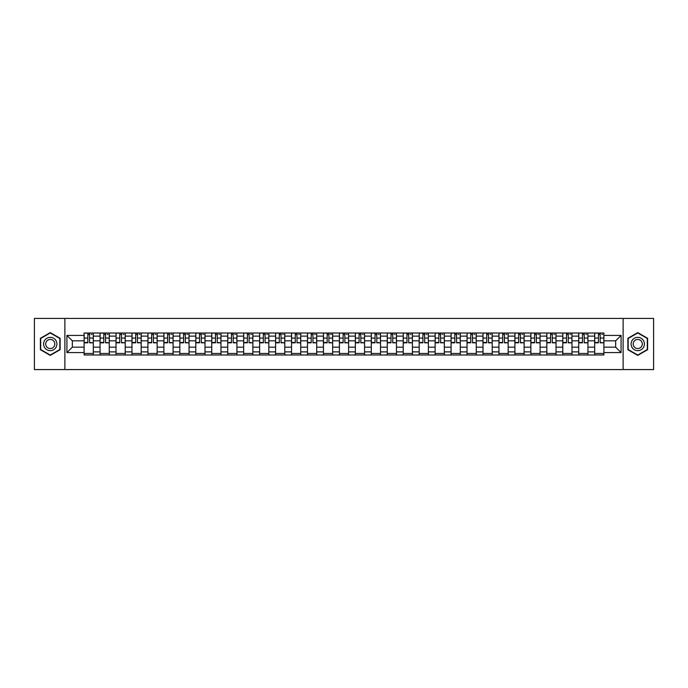 <?xml version="1.0" encoding="UTF-8"?>
<svg xmlns="http://www.w3.org/2000/svg" width="688" height="688" viewBox="0 0 688 688"><rect width="100%" height="100%" fill="white"/><g stroke="black" fill="none" stroke-linecap="round" stroke-linejoin="round"><path stroke-width="1.03" d="M623.122 369.568L653.6 369.568L653.6 318.432L34.4 318.432L34.4 369.568L623.122 369.568L623.122 318.432M100.061 354.991L100.061 336.122L93.31 336.122L93.31 354.991M93.31 336.122L93.31 333.009M100.061 336.122L100.061 333.009M109.272 333.009L109.272 354.991M116.023 354.991L116.023 333.009M125.225 333.009L125.225 354.991M131.976 354.991L131.976 333.009M141.178 333.009L141.178 354.991M147.929 354.991L147.929 333.009M157.139 333.009L157.139 354.991M163.882 354.991L163.882 333.009M173.092 333.009L173.092 354.991M179.843 354.991L179.843 333.009M189.045 333.009L189.045 354.991M195.796 354.991L195.796 333.009M204.998 333.009L204.998 354.991M211.749 354.991L211.749 333.009M220.96 333.009L220.96 354.991M227.711 354.991L227.711 333.009M236.913 333.009L236.913 354.991M243.664 354.991L243.664 333.009M252.866 333.009L252.866 354.991M259.617 354.991L259.617 333.009M268.827 333.009L268.827 354.991M275.578 354.991L275.578 333.009M284.78 333.009L284.78 354.991M291.531 354.991L291.531 333.009M300.733 333.009L300.733 354.991M307.484 354.991L307.484 333.009M316.695 333.009L316.695 354.991M323.446 354.991L323.446 333.009M332.648 333.009L332.648 354.991M339.399 354.991L339.399 333.009M348.601 333.009L348.601 354.991M355.352 354.991L355.352 333.009M364.554 333.009L364.554 354.991M371.305 354.991L371.305 333.009M380.516 333.009L380.516 354.991M387.267 354.991L387.267 333.009M396.469 333.009L396.469 354.991M403.22 354.991L403.22 333.009M412.422 333.009L412.422 354.991M419.173 354.991L419.173 333.009M428.383 333.009L428.383 354.991M435.134 354.991L435.134 333.009M444.336 333.009L444.336 354.991M451.087 354.991L451.087 333.009M460.289 333.009L460.289 354.991M467.04 354.991L467.04 333.009M476.251 333.009L476.251 354.991M483.002 354.991L483.002 333.009M492.204 333.009L492.204 354.991M498.955 354.991L498.955 333.009M508.157 333.009L508.157 354.991M514.908 354.991L514.908 333.009M524.118 333.009L524.118 354.991M530.861 354.991L530.861 333.009M540.071 333.009L540.071 354.991M546.822 354.991L546.822 333.009M556.024 333.009L556.024 354.991M562.775 354.991L562.775 333.009M571.977 333.009L571.977 354.991M578.728 354.991L578.728 333.009M587.939 333.009L587.939 354.991M594.69 354.991L594.69 333.009M594.69 347.173L587.939 347.173M578.728 347.173L571.977 347.173M562.775 347.173L556.024 347.173M546.822 347.173L540.071 347.173M530.861 347.173L524.118 347.173M514.908 347.173L508.157 347.173M498.955 347.173L492.204 347.173M483.002 347.173L476.251 347.173M467.04 347.173L460.289 347.173M451.087 347.173L444.336 347.173M435.134 347.173L428.383 347.173M419.173 347.173L412.422 347.173M403.22 347.173L396.469 347.173M387.267 347.173L380.516 347.173M371.305 347.173L364.554 347.173M355.352 347.173L348.601 347.173M339.399 347.173L332.648 347.173M323.446 347.173L316.695 347.173M307.484 347.173L300.733 347.173M291.531 347.173L284.78 347.173M275.578 347.173L268.827 347.173M259.617 347.173L252.866 347.173M243.664 347.173L236.913 347.173M227.711 347.173L220.96 347.173M211.749 347.173L204.998 347.173M195.796 347.173L189.045 347.173M179.843 347.173L173.092 347.173M163.882 347.173L157.139 347.173M147.929 347.173L141.178 347.173M131.976 347.173L125.225 347.173M116.023 347.173L109.272 347.173M100.061 347.173L93.31 347.173M594.69 340.827L587.939 340.827M578.728 340.827L571.977 340.827M562.775 340.827L556.024 340.827M546.822 340.827L540.071 340.827M530.861 340.827L524.118 340.827M514.908 340.827L508.157 340.827M498.955 340.827L492.204 340.827M483.002 340.827L476.251 340.827M467.04 340.827L460.289 340.827M451.087 340.827L444.336 340.827M435.134 340.827L428.383 340.827M419.173 340.827L412.422 340.827M403.22 340.827L396.469 340.827M387.267 340.827L380.516 340.827M371.305 340.827L364.554 340.827M355.352 340.827L348.601 340.827M339.399 340.827L332.648 340.827M323.446 340.827L316.695 340.827M307.484 340.827L300.733 340.827M291.531 340.827L284.78 340.827M275.578 340.827L268.827 340.827M259.617 340.827L252.866 340.827M243.664 340.827L236.913 340.827M227.711 340.827L220.96 340.827M211.749 340.827L204.998 340.827M195.796 340.827L189.045 340.827M179.843 340.827L173.092 340.827M163.882 340.827L157.139 340.827M147.929 340.827L141.178 340.827M131.976 340.827L125.225 340.827M116.023 340.827L109.272 340.827M100.061 340.827L93.31 340.827M72.343 347.173L84.108 347.173L84.108 340.827L72.343 340.827L72.343 347.173L66.925 352.591L66.925 335.409L84.108 335.409L84.108 340.827M603.892 340.827L603.892 347.173L615.657 347.173L615.657 340.827L603.892 340.827L603.892 333.009L84.108 333.009L84.108 335.409M603.892 335.409L621.075 335.409L621.075 352.591L603.892 352.591L603.892 347.173M84.108 347.173L84.108 354.991L603.892 354.991L603.892 352.591M84.108 352.591L66.925 352.591M64.878 369.568L64.878 318.432M60.123 338.298L50.25 332.605L40.386 338.298L40.386 349.702L50.25 355.395L60.123 349.702L60.123 338.298M647.614 338.298L637.75 332.605L627.877 338.298L627.877 349.702L637.75 355.395L647.614 349.702L647.614 338.298M93.31 353.46L84.108 353.46M87.84 334.54L89.578 334.54M109.272 353.46L100.061 353.46M103.793 334.54L105.539 334.54M125.225 353.46L116.023 353.46M119.755 334.54L121.492 334.54M141.178 353.46L131.976 353.46M135.708 334.54L137.445 334.54M157.139 353.46L147.929 353.46M151.661 334.54L153.398 334.54M173.092 353.46L163.882 353.46M167.623 334.54L169.36 334.54M189.045 353.46L179.843 353.46M183.576 334.54L185.313 334.54M204.998 353.46L195.796 353.46M199.529 334.54L201.266 334.54M220.96 353.46L211.749 353.46M215.482 334.54L217.227 334.54M236.913 353.46L227.711 353.46M231.443 334.54L233.18 334.54M252.866 353.46L243.664 353.46M247.396 334.54L249.133 334.54M268.827 353.46L259.617 353.46M263.349 334.54L265.095 334.54M284.78 353.46L275.578 353.46M279.311 334.54L281.048 334.54M300.733 353.46L291.531 353.46M295.264 334.54L297.001 334.54M316.695 353.46L307.484 353.46M311.217 334.54L312.954 334.54M332.648 353.46L323.446 353.46M327.178 334.54L328.916 334.54M348.601 353.46L339.399 353.46M343.131 334.54L344.869 334.54M364.554 353.46L355.352 353.46M359.084 334.54L360.822 334.54M380.516 353.46L371.305 353.46M375.046 334.54L376.783 334.54M396.469 353.46L387.267 353.46M390.999 334.54L392.736 334.54M412.422 353.46L403.22 353.46M406.952 334.54L408.689 334.54M428.383 353.46L419.173 353.46M422.905 334.54L424.651 334.54M444.336 353.46L435.134 353.46M438.867 334.54L440.604 334.54M460.289 353.46L451.087 353.46M454.82 334.54L456.557 334.54M476.251 353.46L467.04 353.46M470.773 334.54L472.518 334.54M492.204 353.46L483.002 353.46M486.734 334.54L488.471 334.54M508.157 353.46L498.955 353.46M502.687 334.54L504.424 334.54M524.118 353.46L514.908 353.46M518.64 334.54L520.377 334.54M540.071 353.46L530.861 353.46M534.602 334.54L536.339 334.54M556.024 353.46L546.822 353.46M550.555 334.54L552.292 334.54M571.977 353.46L562.775 353.46M566.508 334.54L568.245 334.54M587.939 353.46L578.728 353.46M582.461 334.54L584.207 334.54M603.892 353.46L594.69 353.46M598.422 334.54L600.16 334.54M66.925 335.409L72.343 340.827M615.657 347.173L621.075 352.591M615.657 340.827L621.075 335.409M89.578 342.469L93.258 342.822L89.578 342.822L89.578 333.104L93.258 333.104L91.22 333.104M93.258 342.469L93.258 333.104M87.84 334.437L89.578 334.437M91.22 334.437L91.934 334.437M86.206 333.104L84.16 333.104L84.16 342.822L87.84 342.822L87.84 333.104L86.361 333.104M84.16 333.104L91.065 333.104M105.539 342.469L109.22 342.822L105.539 342.822L105.539 333.104L109.22 333.104L107.173 333.104M109.22 342.469L109.22 333.104M103.793 334.437L105.539 334.437M107.173 334.437L107.887 334.437M102.159 333.104L100.113 333.104L100.113 342.822L103.793 342.822L103.793 333.104L102.314 333.104M100.113 333.104L107.018 333.104M121.492 342.469L125.173 342.822L121.492 342.822L121.492 333.104L125.173 333.104L123.126 333.104M125.173 342.469L125.173 333.104M119.755 334.437L121.492 334.437M123.126 334.437L123.84 334.437M118.112 333.104L116.074 333.104L116.074 342.822L119.755 342.822L119.755 333.104L118.267 333.104M116.074 333.104L122.971 333.104M44.496 347.328A6.648 6.648 0 0 0 53.578 349.753A6.648 6.648 0 0 0 56.012 340.672A6.648 6.648 0 0 0 46.93 338.247A6.648 6.648 0 0 0 44.496 347.328M46.311 346.279A4.549 4.549 0 0 0 52.529 347.939A4.549 4.549 0 0 0 54.197 341.721A4.549 4.549 0 0 0 47.979 340.061A4.549 4.549 0 0 0 46.311 346.279M50.25 332.958L59.813 338.479L59.813 349.521L50.25 355.042L40.687 349.521L40.687 338.479L50.25 332.958M631.988 347.328A6.648 6.648 0 0 0 641.07 349.753A6.648 6.648 0 0 0 643.504 340.672A6.648 6.648 0 0 0 634.422 338.247A6.648 6.648 0 0 0 631.988 347.328M633.803 346.279A4.549 4.549 0 0 0 640.021 347.939A4.549 4.549 0 0 0 641.689 341.721A4.549 4.549 0 0 0 635.471 340.061A4.549 4.549 0 0 0 633.803 346.279M637.75 332.958L647.313 338.479L647.313 349.521L637.75 355.042L628.187 349.521L628.187 338.479L637.75 332.958M137.445 342.469L141.126 342.822L137.445 342.822L137.445 333.104L141.126 333.104L139.079 333.104M141.126 342.469L141.126 333.104M135.708 334.437L137.445 334.437M139.079 334.437L139.802 334.437M134.074 333.104L132.027 333.104L132.027 342.822L135.708 342.822L135.708 333.104L134.229 333.104M132.027 333.104L138.933 333.104M153.398 342.469L157.088 342.822L153.398 342.822L153.398 333.104L157.088 333.104L155.041 333.104M157.088 342.469L157.088 333.104M151.661 334.437L153.398 334.437M155.041 334.437L155.755 334.437M150.027 333.104L147.98 333.104L147.98 342.822L151.661 342.822L151.661 333.104L150.182 333.104M147.98 333.104L154.886 333.104M169.36 342.469L173.041 342.822L169.36 342.822L169.36 333.104L173.041 333.104L170.994 333.104M173.041 342.469L173.041 333.104M167.623 334.437L169.36 334.437M170.994 334.437L171.708 334.437M165.98 333.104L163.933 333.104L163.933 342.822L167.623 342.822L167.623 333.104L166.135 333.104M163.933 333.104L170.839 333.104M185.313 342.469L188.994 342.822L185.313 342.822L185.313 333.104L188.994 333.104L186.947 333.104M188.994 342.469L188.994 333.104M183.576 334.437L185.313 334.437M186.947 334.437L187.669 334.437M181.942 333.104L179.895 333.104L179.895 342.822L183.576 342.822L183.576 333.104L182.088 333.104M179.895 333.104L186.801 333.104M201.266 342.469L204.955 342.822L201.266 342.822L201.266 333.104L204.955 333.104L202.908 333.104M204.955 342.469L204.955 333.104M199.529 334.437L201.266 334.437M202.908 334.437L203.622 334.437M197.895 333.104L195.848 333.104L195.848 342.822L199.529 342.822L199.529 333.104L198.049 333.104M195.848 333.104L202.754 333.104M217.227 342.469L220.908 342.822L217.227 342.822L217.227 333.104L220.908 333.104L218.861 333.104M220.908 342.469L220.908 333.104M215.482 334.437L217.227 334.437M218.861 334.437L219.575 334.437M213.848 333.104L211.801 333.104L211.801 342.822L215.482 342.822L215.482 333.104L214.002 333.104M211.801 333.104L218.707 333.104M233.18 342.469L236.861 342.822L233.18 342.822L233.18 333.104L236.861 333.104L234.814 333.104M236.861 342.469L236.861 333.104M231.443 334.437L233.18 334.437M234.814 334.437L235.537 334.437M229.809 333.104L227.762 333.104L227.762 342.822L231.443 342.822L231.443 333.104L229.955 333.104M227.762 333.104L234.66 333.104M249.133 342.469L252.814 342.822L249.133 342.822L249.133 333.104L252.814 333.104L250.776 333.104M252.814 342.469L252.814 333.104M247.396 334.437L249.133 334.437M250.776 334.437L251.49 334.437M245.762 333.104L243.715 333.104L243.715 342.822L247.396 342.822L247.396 333.104L245.917 333.104M243.715 333.104L250.621 333.104M265.095 342.469L268.776 342.822L265.095 342.822L265.095 333.104L268.776 333.104L266.729 333.104M268.776 342.469L268.776 333.104M263.349 334.437L265.095 334.437M266.729 334.437L267.443 334.437M261.715 333.104L259.668 333.104L259.668 342.822L263.349 342.822L263.349 333.104L261.87 333.104M259.668 333.104L266.574 333.104M281.048 342.469L284.729 342.822L281.048 342.822L281.048 333.104L284.729 333.104L282.682 333.104M284.729 342.469L284.729 333.104M279.311 334.437L281.048 334.437M282.682 334.437L283.396 334.437M277.668 333.104L275.63 333.104L275.63 342.822L279.311 342.822L279.311 333.104L277.823 333.104M275.63 333.104L282.527 333.104M297.001 342.469L300.682 342.822L297.001 342.822L297.001 333.104L300.682 333.104L298.635 333.104M300.682 342.469L300.682 333.104M295.264 334.437L297.001 334.437M298.635 334.437L299.357 334.437M293.63 333.104L291.583 333.104L291.583 342.822L295.264 342.822L295.264 333.104L293.785 333.104M291.583 333.104L298.489 333.104M312.954 342.469L316.643 342.822L312.954 342.822L312.954 333.104L316.643 333.104L314.597 333.104M316.643 342.469L316.643 333.104M311.217 334.437L312.954 334.437M314.597 334.437L315.31 334.437M309.583 333.104L307.536 333.104L307.536 342.822L311.217 342.822L311.217 333.104L309.738 333.104M307.536 333.104L314.442 333.104M328.916 342.469L332.596 342.822L328.916 342.822L328.916 333.104L332.596 333.104L330.55 333.104M332.596 342.469L332.596 333.104M327.178 334.437L328.916 334.437M330.55 334.437L331.263 334.437M325.536 333.104L323.489 333.104L323.489 342.822L327.178 342.822L327.178 333.104L325.691 333.104M323.489 333.104L330.395 333.104M344.869 342.469L348.549 342.822L344.869 342.822L344.869 333.104L348.549 333.104L346.503 333.104M348.549 342.469L348.549 333.104M343.131 334.437L344.869 334.437M346.503 334.437L347.225 334.437M341.497 333.104L339.451 333.104L339.451 342.822L343.131 342.822L343.131 333.104L341.644 333.104M339.451 333.104L346.356 333.104M360.822 342.469L364.511 342.822L360.822 342.822L360.822 333.104L364.511 333.104L362.464 333.104M364.511 342.469L364.511 333.104M359.084 334.437L360.822 334.437M362.464 334.437L363.178 334.437M357.45 333.104L355.404 333.104L355.404 342.822L359.084 342.822L359.084 333.104L357.605 333.104M355.404 333.104L362.309 333.104M376.783 342.469L380.464 342.822L376.783 342.822L376.783 333.104L380.464 333.104L378.417 333.104M380.464 342.469L380.464 333.104M375.046 334.437L376.783 334.437M378.417 334.437L379.131 334.437M373.403 333.104L371.357 333.104L371.357 342.822L375.046 342.822L375.046 333.104L373.558 333.104M371.357 333.104L378.262 333.104M392.736 342.469L396.417 342.822L392.736 342.822L392.736 333.104L396.417 333.104L394.37 333.104M396.417 342.469L396.417 333.104M390.999 334.437L392.736 334.437M394.37 334.437L395.093 334.437M389.365 333.104L387.318 333.104L387.318 342.822L390.999 342.822L390.999 333.104L389.511 333.104M387.318 333.104L394.215 333.104M408.689 342.469L412.37 342.822L408.689 342.822L408.689 333.104L412.37 333.104L410.332 333.104M412.37 342.469L412.37 333.104M406.952 334.437L408.689 334.437M410.332 334.437L411.046 334.437M405.318 333.104L403.271 333.104L403.271 342.822L406.952 342.822L406.952 333.104L405.473 333.104M403.271 333.104L410.177 333.104M424.651 342.469L428.332 342.822L424.651 342.822L424.651 333.104L428.332 333.104L426.285 333.104M428.332 342.469L428.332 333.104M422.905 334.437L424.651 334.437M426.285 334.437L426.999 334.437M421.271 333.104L419.224 333.104L419.224 342.822L422.905 342.822L422.905 333.104L421.426 333.104M419.224 333.104L426.13 333.104M440.604 342.469L444.285 342.822L440.604 342.822L440.604 333.104L444.285 333.104L442.238 333.104M444.285 342.469L444.285 333.104M438.867 334.437L440.604 334.437M442.238 334.437L442.952 334.437M437.224 333.104L435.186 333.104L435.186 342.822L438.867 342.822L438.867 333.104L437.379 333.104M435.186 333.104L442.083 333.104M456.557 342.469L460.238 342.822L456.557 342.822L456.557 333.104L460.238 333.104L458.191 333.104M460.238 342.469L460.238 333.104M454.82 334.437L456.557 334.437M458.191 334.437L458.913 334.437M453.186 333.104L451.139 333.104L451.139 342.822L454.82 342.822L454.82 333.104L453.34 333.104M451.139 333.104L458.045 333.104M472.518 342.469L476.199 342.822L472.518 342.822L472.518 333.104L476.199 333.104L474.152 333.104M476.199 342.469L476.199 333.104M470.773 334.437L472.518 334.437M474.152 334.437L474.866 334.437M469.139 333.104L467.092 333.104L467.092 342.822L470.773 342.822L470.773 333.104L469.293 333.104M467.092 333.104L473.998 333.104M488.471 342.469L492.152 342.822L488.471 342.822L488.471 333.104L492.152 333.104L490.105 333.104M492.152 342.469L492.152 333.104M486.734 334.437L488.471 334.437M490.105 334.437L490.819 334.437M485.092 333.104L483.045 333.104L483.045 342.822L486.734 342.822L486.734 333.104L485.246 333.104M483.045 333.104L489.951 333.104M504.424 342.469L508.105 342.822L504.424 342.822L504.424 333.104L508.105 333.104L506.058 333.104M508.105 342.469L508.105 333.104M502.687 334.437L504.424 334.437M506.058 334.437L506.781 334.437M501.053 333.104L499.006 333.104L499.006 342.822L502.687 342.822L502.687 333.104L501.199 333.104M499.006 333.104L505.912 333.104M520.377 342.469L524.067 342.822L520.377 342.822L520.377 333.104L524.067 333.104L522.02 333.104M524.067 342.469L524.067 333.104M518.64 334.437L520.377 334.437M522.02 334.437L522.734 334.437M517.006 333.104L514.959 333.104L514.959 342.822L518.64 342.822L518.64 333.104L517.161 333.104M514.959 333.104L521.865 333.104M536.339 342.469L540.02 342.822L536.339 342.822L536.339 333.104L540.02 333.104L537.973 333.104M540.02 342.469L540.02 333.104M534.602 334.437L536.339 334.437M537.973 334.437L538.687 334.437M532.959 333.104L530.912 333.104L530.912 342.822L534.602 342.822L534.602 333.104L533.114 333.104M530.912 333.104L537.818 333.104M552.292 342.469L555.973 342.822L552.292 342.822L552.292 333.104L555.973 333.104L553.926 333.104M555.973 342.469L555.973 333.104M550.555 334.437L552.292 334.437M553.926 334.437L554.648 334.437M548.921 333.104L546.874 333.104L546.874 342.822L550.555 342.822L550.555 333.104L549.067 333.104M546.874 333.104L553.771 333.104M568.245 342.469L571.926 342.822L568.245 342.822L568.245 333.104L571.926 333.104L569.888 333.104M571.926 342.469L571.926 333.104M566.508 334.437L568.245 334.437M569.888 334.437L570.601 334.437M564.874 333.104L562.827 333.104L562.827 342.822L566.508 342.822L566.508 333.104L565.029 333.104M562.827 333.104L569.733 333.104M584.207 342.469L587.887 342.822L584.207 342.822L584.207 333.104L587.887 333.104L585.841 333.104M587.887 342.469L587.887 333.104M582.461 334.437L584.207 334.437M585.841 334.437L586.554 334.437M580.827 333.104L578.78 333.104L578.78 342.822L582.461 342.822L582.461 333.104L580.982 333.104M578.78 333.104L585.686 333.104M600.16 342.469L603.84 342.822L600.16 342.822L600.16 333.104L603.84 333.104L601.794 333.104M603.84 342.469L603.84 333.104M598.422 334.437L600.16 334.437M601.794 334.437L602.507 334.437M596.78 333.104L594.742 333.104L594.742 342.822L598.422 342.822L598.422 333.104L596.935 333.104M594.742 333.104L601.639 333.104M578.728 336.122L571.977 336.122M562.775 336.122L556.024 336.122M546.822 336.122L540.071 336.122M530.861 336.122L524.118 336.122M514.908 336.122L508.157 336.122M498.955 336.122L492.204 336.122M483.002 336.122L476.251 336.122M467.04 336.122L460.289 336.122M451.087 336.122L444.336 336.122M435.134 336.122L428.383 336.122M419.173 336.122L412.422 336.122M403.22 336.122L396.469 336.122M387.267 336.122L380.516 336.122M371.305 336.122L364.554 336.122M355.352 336.122L348.601 336.122M339.399 336.122L332.648 336.122M323.446 336.122L316.695 336.122M307.484 336.122L300.733 336.122M291.531 336.122L284.78 336.122M275.578 336.122L268.827 336.122M259.617 336.122L252.866 336.122M243.664 336.122L236.913 336.122M227.711 336.122L220.96 336.122M211.749 336.122L204.998 336.122M195.796 336.122L189.045 336.122M179.843 336.122L173.092 336.122M163.882 336.122L157.139 336.122M147.929 336.122L141.178 336.122M131.976 336.122L125.225 336.122M116.023 336.122L109.272 336.122M594.69 336.122L587.939 336.122M578.728 351.878L571.977 351.878M562.775 351.878L556.024 351.878M546.822 351.878L540.071 351.878M530.861 351.878L524.118 351.878M514.908 351.878L508.157 351.878M498.955 351.878L492.204 351.878M483.002 351.878L476.251 351.878M467.04 351.878L460.289 351.878M451.087 351.878L444.336 351.878M435.134 351.878L428.383 351.878M419.173 351.878L412.422 351.878M403.22 351.878L396.469 351.878M387.267 351.878L380.516 351.878M371.305 351.878L364.554 351.878M355.352 351.878L348.601 351.878M339.399 351.878L332.648 351.878M323.446 351.878L316.695 351.878M307.484 351.878L300.733 351.878M291.531 351.878L284.78 351.878M275.578 351.878L268.827 351.878M259.617 351.878L252.866 351.878M243.664 351.878L236.913 351.878M227.711 351.878L220.96 351.878M211.749 351.878L204.998 351.878M195.796 351.878L189.045 351.878M179.843 351.878L173.092 351.878M163.882 351.878L157.139 351.878M147.929 351.878L141.178 351.878M131.976 351.878L125.225 351.878M116.023 351.878L109.272 351.878M100.061 351.878L93.31 351.878M594.69 351.878L587.939 351.878M89.578 338.075L93.258 338.075M84.16 342.469L87.84 342.469M84.16 338.075L87.84 338.075M105.539 338.075L109.22 338.075M100.113 342.469L103.793 342.469M100.113 338.075L103.793 338.075M121.492 338.075L125.173 338.075M116.074 342.469L119.755 342.469M116.074 338.075L119.755 338.075M137.445 338.075L141.126 338.075M132.027 342.469L135.708 342.469M132.027 338.075L135.708 338.075M153.398 338.075L157.088 338.075M147.98 342.469L151.661 342.469M147.98 338.075L151.661 338.075M169.36 338.075L173.041 338.075M163.933 342.469L167.623 342.469M163.933 338.075L167.623 338.075M185.313 338.075L188.994 338.075M179.895 342.469L183.576 342.469M179.895 338.075L183.576 338.075M201.266 338.075L204.955 338.075M195.848 342.469L199.529 342.469M195.848 338.075L199.529 338.075M217.227 338.075L220.908 338.075M211.801 342.469L215.482 342.469M211.801 338.075L215.482 338.075M233.18 338.075L236.861 338.075M227.762 342.469L231.443 342.469M227.762 338.075L231.443 338.075M249.133 338.075L252.814 338.075M243.715 342.469L247.396 342.469M243.715 338.075L247.396 338.075M265.095 338.075L268.776 338.075M259.668 342.469L263.349 342.469M259.668 338.075L263.349 338.075M281.048 338.075L284.729 338.075M275.63 342.469L279.311 342.469M275.63 338.075L279.311 338.075M297.001 338.075L300.682 338.075M291.583 342.469L295.264 342.469M291.583 338.075L295.264 338.075M312.954 338.075L316.643 338.075M307.536 342.469L311.217 342.469M307.536 338.075L311.217 338.075M328.916 338.075L332.596 338.075M323.489 342.469L327.178 342.469M323.489 338.075L327.178 338.075M344.869 338.075L348.549 338.075M339.451 342.469L343.131 342.469M339.451 338.075L343.131 338.075M360.822 338.075L364.511 338.075M355.404 342.469L359.084 342.469M355.404 338.075L359.084 338.075M376.783 338.075L380.464 338.075M371.357 342.469L375.046 342.469M371.357 338.075L375.046 338.075M392.736 338.075L396.417 338.075M387.318 342.469L390.999 342.469M387.318 338.075L390.999 338.075M408.689 338.075L412.37 338.075M403.271 342.469L406.952 342.469M403.271 338.075L406.952 338.075M424.651 338.075L428.332 338.075M419.224 342.469L422.905 342.469M419.224 338.075L422.905 338.075M440.604 338.075L444.285 338.075M435.186 342.469L438.867 342.469M435.186 338.075L438.867 338.075M456.557 338.075L460.238 338.075M451.139 342.469L454.82 342.469M451.139 338.075L454.82 338.075M472.518 338.075L476.199 338.075M467.092 342.469L470.773 342.469M467.092 338.075L470.773 338.075M488.471 338.075L492.152 338.075M483.045 342.469L486.734 342.469M483.045 338.075L486.734 338.075M504.424 338.075L508.105 338.075M499.006 342.469L502.687 342.469M499.006 338.075L502.687 338.075M520.377 338.075L524.067 338.075M514.959 342.469L518.64 342.469M514.959 338.075L518.64 338.075M536.339 338.075L540.02 338.075M530.912 342.469L534.602 342.469M530.912 338.075L534.602 338.075M552.292 338.075L555.973 338.075M546.874 342.469L550.555 342.469M546.874 338.075L550.555 338.075M568.245 338.075L571.926 338.075M562.827 342.469L566.508 342.469M562.827 338.075L566.508 338.075M584.207 338.075L587.887 338.075M578.78 342.469L582.461 342.469M578.78 338.075L582.461 338.075M600.16 338.075L603.84 338.075M594.742 342.469L598.422 342.469M594.742 338.075L598.422 338.075"/></g></svg>
